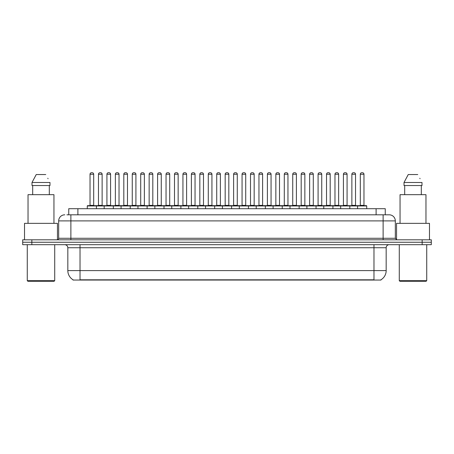 <?xml version="1.0" encoding="UTF-8"?>
<svg xmlns="http://www.w3.org/2000/svg" width="454" height="454" viewBox="0 0 454 454"><rect width="100%" height="100%" fill="white"/><g stroke="black" fill="none" stroke-linecap="round" stroke-linejoin="round"><path stroke-width="0.68" d="M68.747 214.804L68.747 208.704L385.253 208.704L385.253 214.804M380.985 279.755L380.985 280.056L73.015 280.056L73.015 279.755M73.105 279.812A10.675 10.675 0 0 1 67.828 270.607L80.023 270.607L80.023 279.812L373.977 279.812L373.977 270.607L386.172 270.607L386.172 247.736A3.047 3.047 0 0 1 389.22 244.683M67.828 270.607L67.828 247.736C67.646 245.881 66.63 244.865 64.78 244.683M380.895 279.812A10.675 10.675 0 0 0 386.172 270.607M431.3 244.683L431.3 242.249L22.7 242.249L22.7 244.683L31.848 244.683L31.848 242.249L22.7 242.249L22.7 239.808L31.848 239.808L31.848 242.249L431.3 242.249L431.3 244.683L31.848 244.683M67.056 214.804L389.22 214.804A6.101 6.101 0 0 1 395.321 220.899L395.321 238.282L396.841 239.808M66.914 214.804L70.881 214.804L70.881 220.899L58.68 220.899L58.68 238.282A1.527 1.527 0 0 1 57.159 239.808M64.78 214.804A6.101 6.101 0 0 0 58.68 220.899M431.3 239.808L431.3 242.249L431.3 239.808L31.848 239.808M395.321 220.899L383.119 220.899L383.119 214.804L389.22 214.804M357.57 208.704L357.57 205.963A0.306 0.306 0 0 1 357.871 205.656L366.412 205.656A0.306 0.306 0 0 1 366.719 205.963L87.282 205.963A0.306 0.306 0 0 1 87.588 205.656L96.129 205.656A0.306 0.306 0 0 1 96.43 205.963L96.43 208.704M93.689 174.245L90.028 174.245A1.527 1.527 0 0 1 91.555 172.724L92.162 172.724A1.527 1.527 0 0 1 93.689 174.245L93.689 205.35A0.306 0.306 0 0 0 93.989 205.656M90.028 174.245L90.028 205.35A0.306 0.306 0 0 1 89.722 205.656M87.282 205.963L87.282 208.704M104.88 205.963A0.306 0.306 0 0 0 104.573 205.656L96.032 205.656M98.473 174.245A1.527 1.527 0 0 1 99.999 172.724L100.606 172.724A1.527 1.527 0 0 1 102.133 174.245L98.473 174.245L98.473 205.35A0.306 0.306 0 0 1 98.172 205.656M102.133 174.245L102.133 205.35A0.306 0.306 0 0 0 102.439 205.656M87.588 205.656L96.129 205.656M91.555 172.724L92.162 172.724M104.176 208.704L104.176 205.963A0.306 0.306 0 0 1 104.482 205.656L113.018 205.656A0.306 0.306 0 0 1 113.324 205.963L113.324 208.704M110.577 174.245L106.923 174.245A1.527 1.527 0 0 1 108.444 172.724L109.056 172.724A1.527 1.527 0 0 1 110.577 174.245L110.577 205.35A0.306 0.306 0 0 0 110.884 205.656M106.923 174.245L106.923 205.35A0.306 0.306 0 0 1 106.616 205.656M121.07 208.704L121.07 205.963A0.306 0.306 0 0 1 121.371 205.656L129.912 205.656A0.306 0.306 0 0 1 130.219 205.963L130.219 208.704M127.472 174.245L123.811 174.245A1.527 1.527 0 0 1 125.338 172.724L125.945 172.724A1.527 1.527 0 0 1 127.472 174.245L127.472 205.35A0.306 0.306 0 0 0 127.778 205.656M123.811 174.245L123.811 205.35A0.306 0.306 0 0 1 123.511 205.656M137.959 208.704L137.959 205.963A0.306 0.306 0 0 1 138.266 205.656L146.807 205.656A0.306 0.306 0 0 1 147.107 205.963L147.107 208.704M140.706 174.245L140.706 205.35L144.366 205.35L144.366 174.245L140.706 174.245A1.527 1.527 0 0 1 142.233 172.724L142.84 172.724A1.527 1.527 0 0 1 144.366 174.245L144.366 205.35A0.306 0.306 0 0 0 144.673 205.656M140.706 205.35A0.306 0.306 0 0 1 140.4 205.656M154.854 208.704L154.854 205.963A0.306 0.306 0 0 1 155.16 205.656L163.695 205.656A0.306 0.306 0 0 1 164.002 205.963L164.002 208.704M157.294 205.656A0.306 0.306 0 0 0 157.6 205.35L157.6 174.245L157.6 205.35L161.261 205.35L161.261 174.245L157.6 174.245A1.527 1.527 0 0 1 159.121 172.724L159.734 172.724A1.527 1.527 0 0 1 161.261 174.245L161.261 205.35A0.306 0.306 0 0 0 161.562 205.656M121.768 205.963A0.306 0.306 0 0 0 121.468 205.656M112.927 205.656L129.912 205.656M115.367 174.245A1.527 1.527 0 0 1 116.894 172.724L117.501 172.724A1.527 1.527 0 0 1 119.027 174.245L115.367 174.245L115.367 205.35A0.306 0.306 0 0 1 115.061 205.656M119.027 174.245L119.027 205.35A0.306 0.306 0 0 0 119.328 205.656M138.663 205.963A0.306 0.306 0 0 0 138.357 205.656L129.821 205.656M132.262 174.245A1.527 1.527 0 0 1 133.782 172.724L134.395 172.724A1.527 1.527 0 0 1 135.916 174.245L132.262 174.245L132.262 205.35A0.306 0.306 0 0 1 131.955 205.656M135.916 174.245L135.916 205.35A0.306 0.306 0 0 0 136.223 205.656M155.557 205.963A0.306 0.306 0 0 0 155.251 205.656L146.716 205.656M149.15 174.245A1.527 1.527 0 0 1 150.677 172.724L151.29 172.724A1.527 1.527 0 0 1 152.811 174.245L149.15 174.245L149.15 205.35A0.306 0.306 0 0 1 148.85 205.656M152.811 174.245L152.811 205.35A0.306 0.306 0 0 0 153.117 205.656M54.105 281.276L27.881 281.276L27.274 280.668L54.718 280.668L54.105 281.276M27.274 244.683L27.274 280.668M54.718 244.683L54.718 280.668M57.459 239.774L57.459 223.34L24.527 223.34L24.527 239.808M53.952 223.34L53.952 194.675L28.034 194.675L28.034 223.34M49.31 185.533L49.31 194.675L49.31 185.533M32.013 182.48L36.235 174.552L32.013 182.48L32.013 185.533L49.98 185.533L49.98 182.48L32.013 182.48M48.05 178.717L47.812 178.257M32.682 185.533L32.682 194.675M45.758 174.552L36.235 174.552M426.119 281.276L399.895 281.276L399.282 280.668L426.726 280.668L426.119 281.276M399.282 244.683L399.282 280.668M426.726 244.683L426.726 280.668M429.473 239.808L429.473 223.34L396.541 223.34L396.541 239.774M425.966 223.34L425.966 194.675L400.048 194.675L400.048 223.34M404.02 182.48L408.242 174.552L404.02 182.48L404.02 185.533L421.987 185.533L421.987 182.48L404.02 182.48M420.058 178.717L419.819 178.257M404.69 185.533L404.69 194.675M421.318 194.675L421.318 185.533M417.765 174.552L408.242 174.552M171.748 208.704L171.748 205.963A0.306 0.306 0 0 1 172.055 205.656L180.59 205.656A0.306 0.306 0 0 1 180.896 205.963L180.896 208.704M178.15 174.245L174.489 174.245A1.527 1.527 0 0 1 176.016 172.724L176.629 172.724A1.527 1.527 0 0 1 178.15 174.245L178.15 205.35A0.306 0.306 0 0 0 178.456 205.656M174.489 174.245L174.489 205.35A0.306 0.306 0 0 1 174.188 205.656M188.643 208.704L188.643 205.963A0.306 0.306 0 0 1 188.943 205.656L197.484 205.656A0.306 0.306 0 0 1 197.791 205.963L197.791 208.704M191.077 205.656A0.306 0.306 0 0 0 191.384 205.35L191.384 174.245L191.384 205.35L195.044 205.35L195.044 174.245L191.384 174.245A1.527 1.527 0 0 1 192.91 172.724L193.518 172.724A1.527 1.527 0 0 1 195.044 174.245L195.044 205.35A0.306 0.306 0 0 0 195.351 205.656M205.531 208.704L205.531 205.963A0.306 0.306 0 0 1 205.838 205.656L214.379 205.656A0.306 0.306 0 0 1 214.68 205.963L214.68 208.704M211.939 174.245L208.278 174.245A1.527 1.527 0 0 1 209.805 172.724L210.412 172.724A1.527 1.527 0 0 1 211.939 174.245L211.939 205.35A0.306 0.306 0 0 0 212.239 205.656M208.278 174.245L208.278 205.35A0.306 0.306 0 0 1 207.972 205.656M172.446 205.963A0.306 0.306 0 0 0 172.145 205.656M163.605 205.656L180.59 205.656M166.045 174.245A1.527 1.527 0 0 1 167.571 172.724L168.179 172.724A1.527 1.527 0 0 1 169.705 174.245L166.045 174.245L166.045 205.35A0.306 0.306 0 0 1 165.738 205.656M169.705 174.245L169.705 205.35A0.306 0.306 0 0 0 170.012 205.656M189.341 205.963A0.306 0.306 0 0 0 189.034 205.656M180.499 205.656L197.484 205.656M182.939 174.245A1.527 1.527 0 0 1 184.46 172.724L185.073 172.724A1.527 1.527 0 0 1 186.6 174.245L182.939 174.245L182.939 205.35A0.306 0.306 0 0 1 182.633 205.656M186.6 174.245L186.6 205.35A0.306 0.306 0 0 0 186.9 205.656M206.235 205.963A0.306 0.306 0 0 0 205.929 205.656M197.394 205.656L214.379 205.656M199.834 174.245A1.527 1.527 0 0 1 201.355 172.724L201.968 172.724A1.527 1.527 0 0 1 203.488 174.245L199.834 174.245L199.834 205.35A0.306 0.306 0 0 1 199.527 205.656M203.488 174.245L203.488 205.35A0.306 0.306 0 0 0 203.795 205.656M222.426 208.704L222.426 205.963A0.306 0.306 0 0 1 222.732 205.656L231.268 205.656A0.306 0.306 0 0 1 231.574 205.963L231.574 208.704M228.827 174.245L225.173 174.245A1.527 1.527 0 0 1 226.694 172.724L227.306 172.724A1.527 1.527 0 0 1 228.827 174.245L228.827 205.35A0.306 0.306 0 0 0 229.134 205.656M225.173 174.245L225.173 205.35A0.306 0.306 0 0 1 224.866 205.656M239.32 208.704L239.32 205.963A0.306 0.306 0 0 1 239.621 205.656L248.162 205.656A0.306 0.306 0 0 1 248.469 205.963L248.469 208.704M241.761 205.656A0.306 0.306 0 0 0 242.061 205.35L242.061 174.245L242.061 205.35L245.722 205.35L245.722 174.245L242.061 174.245A1.527 1.527 0 0 1 243.588 172.724L244.195 172.724A1.527 1.527 0 0 1 245.722 174.245L245.722 205.35A0.306 0.306 0 0 0 246.028 205.656M256.209 208.704L256.209 205.963A0.306 0.306 0 0 1 256.516 205.656L265.057 205.656A0.306 0.306 0 0 1 265.357 205.963L265.357 208.704M258.649 205.656A0.306 0.306 0 0 0 258.956 205.35L258.956 174.245L258.956 205.35L262.616 205.35L262.616 174.245L258.956 174.245A1.527 1.527 0 0 1 260.483 172.724L261.09 172.724A1.527 1.527 0 0 1 262.616 174.245L262.616 205.35A0.306 0.306 0 0 0 262.923 205.656M273.104 208.704L273.104 205.963A0.306 0.306 0 0 1 273.41 205.656L281.945 205.656A0.306 0.306 0 0 1 282.252 205.963L282.252 208.704M275.544 205.656A0.306 0.306 0 0 0 275.85 205.35L275.85 174.245L275.85 205.35L279.511 205.35L279.511 174.245L275.85 174.245A1.527 1.527 0 0 1 277.371 172.724L277.984 172.724A1.527 1.527 0 0 1 279.511 174.245L279.511 205.35A0.306 0.306 0 0 0 279.812 205.656M289.998 208.704L289.998 205.963A0.306 0.306 0 0 1 290.305 205.656L298.84 205.656A0.306 0.306 0 0 1 299.146 205.963L299.146 208.704M292.739 174.245L292.739 205.35L296.4 205.35L296.4 174.245L292.739 174.245A1.527 1.527 0 0 1 294.266 172.724L294.879 172.724A1.527 1.527 0 0 1 296.4 174.245L296.4 205.35A0.306 0.306 0 0 0 296.706 205.656M292.739 205.35A0.306 0.306 0 0 1 292.438 205.656M223.13 205.963A0.306 0.306 0 0 0 222.823 205.656M214.282 205.656L231.268 205.656M216.723 174.245A1.527 1.527 0 0 1 218.249 172.724L218.856 172.724A1.527 1.527 0 0 1 220.383 174.245L216.723 174.245L216.723 205.35A0.306 0.306 0 0 1 216.422 205.656M220.383 174.245L220.383 205.35A0.306 0.306 0 0 0 220.689 205.656M240.018 205.963A0.306 0.306 0 0 0 239.718 205.656L231.177 205.656M233.617 174.245A1.527 1.527 0 0 1 235.144 172.724L235.751 172.724A1.527 1.527 0 0 1 237.277 174.245L233.617 174.245L233.617 205.35A0.306 0.306 0 0 1 233.311 205.656M237.277 174.245L237.277 205.35A0.306 0.306 0 0 0 237.578 205.656M256.913 205.963A0.306 0.306 0 0 0 256.606 205.656L248.071 205.656M250.512 174.245A1.527 1.527 0 0 1 252.032 172.724L252.645 172.724A1.527 1.527 0 0 1 254.166 174.245L250.512 174.245L250.512 205.35A0.306 0.306 0 0 1 250.205 205.656M254.166 174.245L254.166 205.35A0.306 0.306 0 0 0 254.473 205.656M273.807 205.963A0.306 0.306 0 0 0 273.501 205.656M264.966 205.656L281.945 205.656M267.4 174.245A1.527 1.527 0 0 1 268.927 172.724L269.54 172.724A1.527 1.527 0 0 1 271.061 174.245L267.4 174.245L267.4 205.35A0.306 0.306 0 0 1 267.1 205.656M271.061 174.245L271.061 205.35A0.306 0.306 0 0 0 271.367 205.656M290.696 205.963A0.306 0.306 0 0 0 290.395 205.656L281.855 205.656M284.295 174.245A1.527 1.527 0 0 1 285.821 172.724L286.429 172.724A1.527 1.527 0 0 1 287.955 174.245L284.295 174.245L284.295 205.35A0.306 0.306 0 0 1 283.988 205.656M287.955 174.245L287.955 205.35A0.306 0.306 0 0 0 288.262 205.656M306.893 208.704L306.893 205.963A0.306 0.306 0 0 1 307.193 205.656L315.734 205.656A0.306 0.306 0 0 1 316.041 205.963L316.041 208.704M309.634 174.245L309.634 205.35L313.294 205.35L313.294 174.245L309.634 174.245A1.527 1.527 0 0 1 311.16 172.724L311.767 172.724A1.527 1.527 0 0 1 313.294 174.245L313.294 205.35A0.306 0.306 0 0 0 313.601 205.656M309.634 205.35A0.306 0.306 0 0 1 309.327 205.656M323.781 208.704L323.781 205.963A0.306 0.306 0 0 1 324.088 205.656L332.629 205.656A0.306 0.306 0 0 1 332.93 205.963L332.93 208.704M330.189 174.245L326.528 174.245A1.527 1.527 0 0 1 328.055 172.724L328.662 172.724A1.527 1.527 0 0 1 330.189 174.245L330.189 205.35A0.306 0.306 0 0 0 330.489 205.656M326.528 174.245L326.528 205.35A0.306 0.306 0 0 1 326.222 205.656M340.676 208.704L340.676 205.963A0.306 0.306 0 0 1 340.982 205.656L349.518 205.656A0.306 0.306 0 0 1 349.824 205.963L349.824 208.704M347.077 174.245L343.423 174.245A1.527 1.527 0 0 1 344.944 172.724L345.556 172.724A1.527 1.527 0 0 1 347.077 174.245L347.077 205.35A0.306 0.306 0 0 0 347.384 205.656M343.423 174.245L343.423 205.35A0.306 0.306 0 0 1 343.116 205.656M363.972 174.245L360.311 174.245A1.527 1.527 0 0 1 361.838 172.724L362.445 172.724A1.527 1.527 0 0 1 363.972 174.245L363.972 205.35A0.306 0.306 0 0 0 364.278 205.656M360.311 174.245L360.311 205.35A0.306 0.306 0 0 1 360.011 205.656M366.719 205.963L366.719 208.704M307.591 205.963A0.306 0.306 0 0 0 307.284 205.656M298.749 205.656L315.734 205.656M301.189 174.245A1.527 1.527 0 0 1 302.71 172.724L303.323 172.724A1.527 1.527 0 0 1 304.85 174.245L301.189 174.245L301.189 205.35A0.306 0.306 0 0 1 300.883 205.656M304.85 174.245L304.85 205.35A0.306 0.306 0 0 0 305.15 205.656M324.485 205.963A0.306 0.306 0 0 0 324.179 205.656M315.644 205.656L332.629 205.656M318.084 174.245A1.527 1.527 0 0 1 319.605 172.724L320.218 172.724A1.527 1.527 0 0 1 321.738 174.245L318.084 174.245L318.084 205.35A0.306 0.306 0 0 1 317.777 205.656M321.738 174.245L321.738 205.35A0.306 0.306 0 0 0 322.045 205.656M341.38 205.963A0.306 0.306 0 0 0 341.073 205.656M332.532 205.656L349.518 205.656M334.973 174.245A1.527 1.527 0 0 1 336.499 172.724L337.106 172.724A1.527 1.527 0 0 1 338.633 174.245L334.973 174.245L334.973 205.35A0.306 0.306 0 0 1 334.672 205.656M338.633 174.245L338.633 205.35A0.306 0.306 0 0 0 338.939 205.656M358.268 205.963A0.306 0.306 0 0 0 357.968 205.656M349.427 205.656L366.412 205.656M351.867 174.245A1.527 1.527 0 0 1 353.394 172.724L354.001 172.724A1.527 1.527 0 0 1 355.527 174.245L351.867 174.245L351.867 205.35A0.306 0.306 0 0 1 351.561 205.656M355.527 174.245L355.527 205.35A0.306 0.306 0 0 0 355.828 205.656M104.482 205.656L113.018 205.656M108.444 172.724L109.056 172.724M125.338 172.724L125.945 172.724M138.266 205.656L146.807 205.656M142.233 172.724L142.84 172.724M155.16 205.656L163.695 205.656M159.121 172.724L159.734 172.724M176.016 172.724L176.629 172.724M192.91 172.724L193.518 172.724M209.805 172.724L210.412 172.724M226.694 172.724L227.306 172.724M239.621 205.656L248.162 205.656M243.588 172.724L244.195 172.724M256.516 205.656L265.057 205.656M260.483 172.724L261.09 172.724M277.371 172.724L277.984 172.724M290.305 205.656L298.84 205.656M294.266 172.724L294.879 172.724M311.16 172.724L311.767 172.724M328.055 172.724L328.662 172.724M344.944 172.724L345.556 172.724M361.838 172.724L362.445 172.724M372.757 280.056L372.757 279.755M81.243 280.056L81.243 279.755M77.895 214.804L77.895 208.704M376.105 214.804L376.105 208.704M373.977 244.683L373.977 247.736L67.828 247.736M386.172 247.736L373.977 247.736L373.977 270.607L80.023 270.607L80.023 244.683M422.152 244.683L422.152 239.808M70.881 239.808L70.881 238.282L395.321 238.282M58.68 238.282L70.881 238.282L70.881 220.899L383.119 220.899L383.119 239.808M90.028 205.35L93.689 205.35M98.473 205.35L102.133 205.35M106.923 205.35L110.577 205.35M123.811 205.35L127.472 205.35M115.367 205.35L119.027 205.35M132.262 205.35L135.916 205.35M149.15 205.35L152.811 205.35M174.489 205.35L178.15 205.35M208.278 205.35L211.939 205.35M166.045 205.35L169.705 205.35M182.939 205.35L186.6 205.35M199.834 205.35L203.488 205.35M225.173 205.35L228.827 205.35M216.723 205.35L220.383 205.35M233.617 205.35L237.277 205.35M250.512 205.35L254.166 205.35M267.4 205.35L271.061 205.35M284.295 205.35L287.955 205.35M326.528 205.35L330.189 205.35M343.423 205.35L347.077 205.35M360.311 205.35L363.972 205.35M301.189 205.35L304.85 205.35M318.084 205.35L321.738 205.35M334.973 205.35L338.633 205.35M351.867 205.35L355.527 205.35"/></g></svg>
